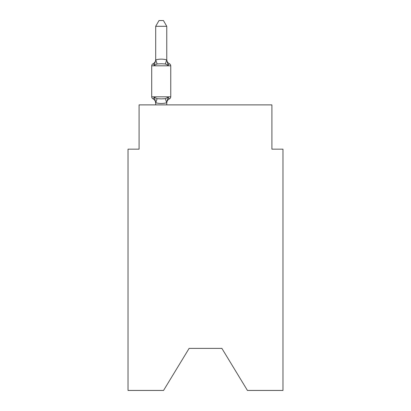 <?xml version="1.0" encoding="UTF-8"?>
<svg xmlns="http://www.w3.org/2000/svg" width="411" height="411" viewBox="0 0 411 411"><rect width="100%" height="100%" fill="white"/><g stroke="black" fill="none" stroke-linecap="round" stroke-linejoin="round"><path stroke-width="0.62" d="M221.883 348.389L247.448 390.45L282.979 390.45L282.979 149.162L271.907 149.162L271.907 104.892L139.093 104.892L139.093 149.162L128.021 149.162L128.021 390.45L163.552 390.45L189.117 348.389L221.883 348.389L189.117 348.389M166.763 103.182A4.87 4.87 0 0 1 169.502 98.799C169.363 99.118 168.911 98.599 168.145 97.243C168.911 98.599 169.363 99.118 169.502 98.799C169.363 99.118 168.911 98.599 168.145 97.243C168.911 98.599 169.363 99.118 169.502 98.799C169.363 99.118 168.911 98.599 168.145 97.243L166.671 102.755C163.039 103.731 159.406 103.731 155.784 102.755L154.31 97.243C153.544 98.599 153.092 99.118 152.954 98.799A2.214 2.214 0 0 1 151.71 96.811A2.214 2.214 0 0 0 152.954 98.799A2.214 2.214 0 0 1 151.71 96.811A2.214 2.214 0 0 0 152.954 98.799A2.214 2.214 0 0 1 151.71 96.811A2.214 2.214 0 0 0 152.954 98.799A2.214 2.214 0 0 1 151.71 96.811A2.214 2.214 0 0 0 152.954 98.799A2.214 2.214 0 0 1 151.71 96.811A2.214 2.214 0 0 0 152.954 98.799C153.092 99.118 153.544 98.599 154.31 97.243C153.544 98.599 153.092 99.118 152.954 98.799C153.092 99.118 153.544 98.599 154.31 97.243C153.544 98.599 153.092 99.118 152.954 98.799C153.092 99.118 153.544 98.599 154.31 97.243L157.074 98.666L161.225 98.887L165.381 98.666L168.145 97.243C168.911 98.599 169.363 99.118 169.502 98.799L168.813 98.455L169.502 98.799A2.214 2.214 0 0 0 170.745 96.811L170.745 65.817A2.214 2.214 0 0 0 169.502 63.828C169.363 63.51 168.911 64.029 168.145 65.385C168.911 64.029 169.363 63.51 169.502 63.828C169.363 63.51 168.911 64.029 168.145 65.385C168.911 64.029 169.363 63.51 169.502 63.828C169.363 63.51 168.911 64.029 168.145 65.385C168.911 64.029 169.363 63.51 169.502 63.828C169.363 63.51 168.911 64.029 168.145 65.385C168.911 64.029 169.363 63.51 169.502 63.828C169.363 63.51 168.911 64.029 168.145 65.385C168.911 64.029 169.363 63.51 169.502 63.828A2.214 2.214 0 0 1 170.745 65.817A2.214 2.214 0 0 0 169.502 63.828A2.214 2.214 0 0 1 170.745 65.817A2.214 2.214 0 0 0 169.502 63.828A4.87 4.87 0 0 1 166.763 59.451L166.763 60.104L166.763 59.451M155.692 60.016L154.31 65.385C153.544 64.029 153.092 63.51 152.954 63.828L153.586 64.131L152.954 63.828C153.092 63.51 153.544 64.029 154.31 65.385C153.544 64.029 153.092 63.51 152.954 63.828A4.87 4.87 0 0 0 155.692 59.451L155.784 59.878C159.417 58.896 163.049 58.896 166.671 59.878L168.145 65.385L165.381 63.962L161.225 63.741L157.074 63.962L154.31 65.385C153.544 64.029 153.092 63.51 152.954 63.828C153.092 63.51 153.544 64.029 154.31 65.385C153.544 64.029 153.092 63.51 152.954 63.828A2.214 2.214 0 0 0 151.71 65.817L151.71 96.811L170.745 96.811M155.045 99.575L155.692 103.182A4.87 4.87 0 0 0 152.954 98.799M166.763 102.524L167.282 99.919M166.763 59.903L166.763 26.304L155.692 26.304L155.692 59.903M166.763 104.892L166.763 102.724M155.692 104.892L155.692 102.724M155.692 26.304L159.016 20.55L163.439 20.55L166.763 26.304M170.745 65.817L151.71 65.817M157.074 98.666L155.784 102.755M165.381 98.666L166.671 102.755M155.784 59.878L157.074 63.962M166.671 59.878L165.381 63.962"/></g></svg>
